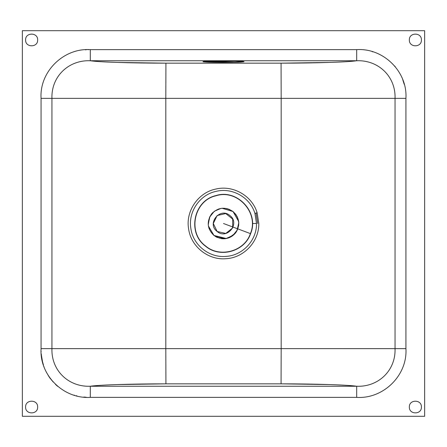 <?xml version="1.0" encoding="UTF-8"?>
<svg xmlns="http://www.w3.org/2000/svg" width="447" height="447" viewBox="0 0 447 447"><rect width="100%" height="100%" fill="white"/><g stroke="black" fill="none" stroke-linecap="round" stroke-linejoin="round"><path stroke-width="0.67" d="M208.548 61.166L223.5 61.496L238.095 61.155M214.806 61.004L232.194 61.004L214.806 61.004M210.258 61.11L236.742 61.11L210.258 61.11M37.643 39.962C38.017 32.19 25.222 32.19 25.596 39.962C25.222 47.734 38.017 47.734 37.643 39.962C38.017 47.734 25.222 47.734 25.596 39.962C25.222 32.19 38.017 32.19 37.643 39.962M421.404 39.962C421.778 32.19 408.983 32.19 409.357 39.962C408.983 47.734 421.778 47.734 421.404 39.962C421.778 47.734 408.983 47.734 409.357 39.962C408.983 32.19 421.778 32.19 421.404 39.962M421.404 407.038C421.778 399.266 408.983 399.266 409.357 407.038C408.983 414.81 421.778 414.81 421.404 407.038C421.778 414.81 408.983 414.81 409.357 407.038C408.983 399.266 421.778 399.266 421.404 407.038M37.643 407.038C38.017 399.266 25.222 399.266 25.596 407.038C25.222 414.81 38.017 414.81 37.643 407.038C38.017 414.81 25.222 414.81 25.596 407.038C25.222 399.266 38.017 399.266 37.643 407.038M257.701 223.5L256.075 213.074M88.646 49.656L87.925 49.673M86.254 49.757L85.355 49.818L86.254 49.757M404.205 84.276L402.708 79.527M395.137 66.491L394.813 66.111L395.137 66.491M372.759 51.818L372.2 51.656L372.759 51.818M52.657 381.459L52.975 381.816L52.657 381.459M73.99 395.114L74.621 395.299M76.152 395.712L76.918 395.897M83.801 397.048L86.254 397.249M41.063 98.362L51.936 98.362C51.159 76.487 68.654 59.82 90.294 60.747L90.294 49.634C63.798 47.84 39.364 71.52 41.063 98.362L41.063 348.643L51.936 348.643L41.063 348.643C39.381 375.268 63.468 399.098 90.294 397.372L90.294 386.253L90.294 397.372L356.689 397.372L356.689 386.253L356.689 397.372C383.213 399.16 407.614 375.469 405.926 348.643L395.047 348.643L405.926 348.643L405.926 98.362L395.047 98.362L395.047 348.643C395.824 370.502 378.352 387.18 356.689 386.253L90.294 386.253C68.402 387.136 51.17 370.345 51.936 348.643C51.17 370.345 68.402 387.136 90.294 386.253C99.312 384.845 132.899 383.833 165.921 383.839L165.809 348.632L165.921 383.839L281.068 383.839L165.921 383.839L117.483 384.571C104.09 385.007 95.027 385.571 90.294 386.253L356.689 386.253C351.957 385.571 342.894 385.007 329.5 384.571L281.068 383.839L281.18 348.638L281.068 383.839C314.085 383.833 347.671 384.845 356.689 386.253C378.352 387.18 395.824 370.502 395.047 348.643L281.18 348.638L395.047 348.643L395.047 98.362L281.18 98.368L395.047 98.362C395.824 76.498 378.352 59.825 356.689 60.747C347.671 62.155 314.085 63.167 281.068 63.167L281.18 98.368L281.068 63.167L165.921 63.167L281.068 63.167L329.5 62.435C342.894 61.999 351.957 61.435 356.689 60.747L90.294 60.747C95.027 61.435 104.09 61.999 117.483 62.435L165.921 63.167L165.809 98.368L281.18 98.368L281.18 348.638L51.936 348.643L51.936 98.362L165.809 98.368L165.921 63.167C132.899 63.167 99.312 62.155 90.294 60.747C68.654 59.82 51.159 76.487 51.936 98.362L51.936 348.643L165.809 348.632L165.809 98.368L165.809 348.632L281.18 348.638L281.18 98.368L41.063 98.362C39.364 71.52 63.798 47.84 90.294 49.634L356.689 49.634C383.213 47.846 407.614 71.537 405.926 98.362L405.926 348.643C407.614 375.469 383.213 399.16 356.689 397.372L90.294 397.372C63.468 399.098 39.381 375.268 41.063 348.643L41.057 239.955M256.511 223.5C256.902 240.335 242.559 255.65 225.752 256.41C209.241 257.925 193.065 245.045 190.886 228.607C187.869 211.99 199.82 194.506 216.409 191.288C232.468 187.388 250.247 197.591 254.941 213.437L257.12 212.738C252.108 195.792 233.094 184.862 215.918 189.036C198.172 192.484 185.393 211.191 188.623 228.959C190.947 246.537 208.246 260.327 225.908 258.707C243.889 257.897 259.221 241.497 258.802 223.5L257.12 212.738L254.941 213.437L256.511 223.5L254.941 213.437C250.247 197.591 232.468 187.388 216.409 191.288C199.82 194.506 187.869 211.99 190.886 228.607C193.065 245.045 209.241 257.925 225.752 256.41C242.559 255.65 256.902 240.335 256.511 223.5L252.7 223.5L256.511 223.5M258.802 223.5C259.221 241.497 243.889 257.897 225.908 258.707C208.246 260.327 190.947 246.537 188.623 228.959C185.393 211.191 198.172 192.484 215.918 189.036C233.094 184.862 252.108 195.792 257.12 212.738L258.802 223.5M204.184 61.412L235.072 61.06L244.034 61.669L234.222 62.267L204.29 61.909L203.251 61.775L202.966 61.636L203.441 61.496L206.598 61.245L223.5 60.937C210.738 60.982 203.893 61.228 202.966 61.675C204.313 62.083 210.822 62.312 222.489 62.368C235.44 62.345 242.626 62.105 244.04 61.658C242.872 61.222 236.027 60.982 223.5 60.937L242.816 61.412M222.617 61.183L222.489 62.368L222.617 61.183M424.65 30.692L22.35 30.692L22.35 416.308L424.65 416.308L424.65 30.692L424.65 416.308L22.35 416.308L22.35 30.692L424.65 30.692M356.689 49.634L90.294 49.634L90.294 60.747L356.689 60.747L356.689 49.634L356.689 60.747C378.352 59.825 395.824 76.498 395.047 98.362L405.926 98.362C407.614 71.537 383.213 47.846 356.689 49.634M57.613 386.309L55.512 384.426M51.651 380.274L51.304 379.849M50.651 379.011L50.36 378.626M50.304 378.553L49.114 376.877M48.974 376.67L46.253 371.988M46.158 371.803L45.795 371.06M45.577 370.591L45.41 370.228M44.119 367.043L43.985 366.669M43.454 365.087L42.476 361.511M42.454 361.399L41.409 355.203M41.375 354.868L41.28 353.912M41.135 351.75L41.113 351.292M41.068 349.532L41.063 348.643M403.261 81.086L403.434 81.628M223.5 223.5L250.588 233.669C244.621 251.633 219.801 258.483 205.458 246.124C187.002 232.842 193.612 200.569 215.8 195.613C237.396 188.483 259.623 212.8 250.588 233.669L223.5 223.5M250.588 233.669C244.621 251.633 219.801 258.483 205.458 246.124C187.002 232.842 193.612 200.569 215.8 195.613C237.396 188.483 259.623 212.8 250.588 233.669L250.588 233.669M205.581 245.967C187.254 232.781 193.814 200.725 215.856 195.803C237.301 188.723 259.377 212.878 250.404 233.597C244.475 251.438 219.823 258.243 205.581 245.967M226.361 238.525L213.962 235.457C221.79 240.542 228.959 239.737 235.457 233.038C240.542 225.21 239.732 218.047 233.038 211.543C225.21 206.458 218.041 207.268 211.543 213.968C206.458 221.796 207.268 228.959 213.962 235.457C207.268 228.959 206.458 221.796 211.543 213.968C218.041 207.268 225.21 206.458 233.038 211.543C239.732 218.047 240.542 225.21 235.457 233.038C228.959 239.737 221.79 240.542 213.962 235.457L226.366 238.525M231.479 236.552L229.093 237.737L235.334 233.194M236.586 231.417L238.687 225.299L236.586 231.417M238.771 222.651L237.463 217.259L238.771 222.651M235.765 214.364L233.038 211.543L235.765 214.364M235.323 233.2L233.697 234.898M208.414 226.009L213.962 235.457L224.4 238.771L213.962 235.457L208.414 226.009L213.962 235.457L224.411 238.771M208.252 224.724L209.542 217.242L214.275 211.302L209.542 217.242L208.252 224.724L209.537 217.253L214.264 211.308M218.136 209.179L221.583 208.33L218.136 209.179M222.12 208.268L233.038 211.543L238.659 221.461L233.038 211.543L222.12 208.268L233.038 211.543L238.659 221.461M238.72 222.019L238.659 225.556L238.72 222.019M237.441 229.792L232.697 235.72L225.685 238.637L232.697 235.72L237.441 229.792L232.708 235.714L225.701 238.637M238.659 225.545L238.72 221.997M221.556 208.33L218.125 209.185M221.561 238.676L223.941 238.787M226.417 238.514L233.58 235.005M235.681 232.753L236.552 231.479M237.044 230.613L238.776 222.701M237.435 217.197L235.781 214.387M229.646 209.498L226.545 208.514M220.874 208.436L214.331 211.258M212.822 212.554L211.699 213.772M210.006 216.303L208.213 223.997M208.498 226.473L209.14 228.763M217.141 231.473C206.464 223.768 219.969 206.832 229.859 215.532C240.536 223.237 227.031 240.168 217.141 231.473C227.031 240.168 240.536 223.237 229.859 215.532C219.969 206.832 206.464 223.768 217.141 231.473C206.464 223.768 219.969 206.832 229.859 215.532C240.536 223.237 227.031 240.168 217.141 231.473C227.031 240.168 240.536 223.237 229.859 215.532C219.969 206.832 206.464 223.768 217.141 231.473L213.303 223.5L217.141 215.532L225.769 213.56L232.686 219.08L232.686 227.925L225.769 233.44L217.141 231.473L213.303 223.5L217.141 215.532L225.769 213.56L232.686 219.08L232.686 227.925L225.769 233.44L217.141 231.473M221.79 208.302L218.225 209.146M232.58 235.809L228.909 237.81L232.58 235.809M225.21 238.698L228.585 237.927M215.605 236.603L217.382 237.519M209.263 229.087L208.486 226.411"/></g></svg>
